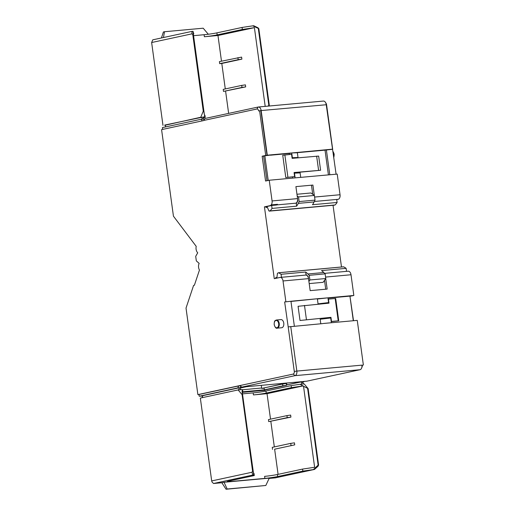 <?xml version="1.0" encoding="UTF-8"?>
<svg xmlns="http://www.w3.org/2000/svg" width="515" height="515" viewBox="0 0 515 515"><rect width="100%" height="100%" fill="white"/><g stroke="black" fill="none" stroke-linecap="round" stroke-linejoin="round"><path stroke-width="0.77" d="M261.305 385.342L261.723 388.419L285.992 383.186L287.344 384.769L301.919 381.634L246.569 386.688L240.312 388.033M245.681 86.887L223.497 91.406L223.22 89.378L241.709 85.4L245.404 84.866L245.681 86.887L241.986 87.421L241.709 85.4M237.911 57.641L238.188 59.669L219.699 63.654L219.416 61.626L241.606 57.107L241.883 59.135L221.798 63.461L225.287 88.934M219.699 63.654L221.798 63.461M238.188 59.669L241.883 59.135M223.497 91.406L241.986 87.421M274.637 449.189L294.722 444.863L274.637 449.189L278.087 474.36M290.917 417.111L268.733 421.624L287.222 417.646L286.945 415.618L290.64 415.084L290.917 417.111L287.222 417.646M268.733 421.624L268.457 419.603L286.945 415.618M272.532 449.383L272.255 447.355L290.75 443.37L294.445 442.836L294.722 444.863M291.026 445.398L290.75 443.37M285.793 177.546L294.625 176.581L285.793 177.546L282.741 155.266L291.567 154.3L292.127 158.35L318.656 156.077L320.6 170.259L294.097 172.744M268.218 180.456L264.839 155.813L272.029 154.867L265.714 155.44L262.161 156.206L263.616 156.077L266.989 180.72M292.481 176.986L292.636 178.1M300.728 177.36L300.116 172.898L294.155 173.175M297.934 152.614L325.023 150.142L328.416 174.9M292.082 158.041L298.011 157.5L297.355 152.743L299.807 152.215L291.715 152.955L297.355 152.743M270.504 155.195L289.263 153.476L289.404 154.494M314.324 195.417L312.908 185.065L295.913 186.617L297.561 198.61L272.068 200.94A4.094 2.491 -95.2 0 1 271.193 204.88L277.501 204.301A4.094 2.491 84.8 0 1 276.497 205.034L271.643 205.479L272.042 208.408L296.646 206.161L296.305 203.67A18.437 11.221 -95.2 0 0 297.258 202.015L297.812 200.895L297.619 199.479M314.388 195.462L298.526 196.91L299.17 201.571L315.026 200.123L314.388 195.462L310.899 192.983L296.962 194.258M315.026 200.123L314.124 201.938A28.679 17.459 84.8 0 1 312.502 204.713L337.106 202.466A28.679 17.459 84.8 0 1 335.098 204.964L334.248 205.189M314.35 201.487L336.688 199.447L337.106 202.466M297.561 198.61A4.094 2.491 84.8 0 1 295.661 203.193L276.8 204.912M272.042 208.408A28.679 17.459 -95.2 0 1 270.04 210.905L268.914 210.886L267.291 207.152L265.985 207.436L265.888 206.727L271.527 205.511A4.094 2.491 -95.2 0 0 271.643 205.479M264.375 389.823L282.864 385.838L282.613 384.016L261.723 388.413L264.156 388.201L264.375 389.823L242.816 391.793M240.846 386.269L240.267 387.686L240.544 389.713L242.159 389.565L242.578 390.055L242.861 392.082L242.398 392.179M204.107 119.808L203.464 119.049L203.187 117.027L204.809 116.879L203.753 111.105L203.264 111.15L192.79 34.672L191.986 33.836L191.928 31.396L193.022 31.299L193.273 34.627L192.79 34.672M202.369 120.845L201.037 119.274L202.659 119.126L201.249 117.201L200.76 117.246L203.264 111.15M203.464 119.049L202.659 119.126M240.37 385.799L238.638 385.96L237.833 387.904L240.267 387.686M238.638 385.96L198.964 394.503L199.202 396.228L202.762 395.977M201.037 119.274L162.405 127.598L162.65 129.4M237.833 387.904L199.202 396.228M322.686 323.607L288.188 326.896L294.29 371.45A2.253 1.371 -95.2 0 1 293.782 373.645A2.253 1.371 84.8 0 1 293.151 374.096L197.882 394.619L186.024 308.079L193.589 285.419L194.387 285.246L199.459 270.053A4.957 3.019 84.8 0 1 199.17 263.39L196.331 260.899L195.706 256.335L197.721 252.801A4.957 3.019 84.8 0 1 196.221 246.37L173.439 216.171L161.581 129.632L203.721 120.555L204.919 118.502L258.157 107.03A4.094 2.491 -95.2 0 1 258.343 107.004L323.401 101.062A4.094 2.491 84.8 0 1 325.441 102.35A4.094 2.491 84.8 0 1 326.22 104.609L336.095 174.199M240.293 387.879L245.275 386.804L241.715 387.132L240.099 385.535L293.151 374.096M293.782 373.645L293.228 374.09M293.338 374.057L294.953 375.66A4.094 2.491 -95.2 0 0 296.852 371.083L361.91 365.141A4.094 2.491 84.8 0 1 361.607 368.109A4.094 2.491 84.8 0 1 360.017 369.719L306.773 381.19L303.213 381.512L287.344 384.769M272.029 154.867L267.008 155.221L260.905 110.693L258.601 110.925A2.253 1.371 -95.2 0 0 256.953 108.987L203.708 120.452M267.008 155.221L291.715 152.955L292.366 157.712L298.011 157.5M258.601 110.925L261.163 110.551L267.279 155.182M272.068 200.94L269.229 180.237L265.56 181.029L262.161 156.206M289.263 153.476L291.715 152.955M288.188 326.896L284.653 301.957L292.069 301.146L284.653 301.957M292.069 301.146L319.841 298.494L317.401 299.093L318.058 303.85L328.596 302.582L318.058 303.85M290.969 301.436L319.841 298.494M360.017 369.719L294.953 375.66L241.715 387.132M265.888 206.727L264.433 206.856L274.27 278.679L280.025 277.437A4.094 2.491 -95.2 0 1 280.212 277.411A4.094 2.491 -95.2 0 1 283.031 280.965L285.857 301.597M308.35 277.791L308.17 276.51L307.352 275.692A18.437 11.221 -95.2 0 0 306.007 274.527L305.665 272.036L281.068 274.283A28.679 17.459 -95.2 0 0 278.512 272.77L277.456 273.259L276.922 277.45L275.615 277.733L275.705 278.37M333.044 205.298L341.49 266.989M265.985 207.436L267.362 207.313M264.839 155.813L263.616 156.077M325.126 273.864L309.27 275.313L309.908 279.973L325.77 278.525L325.126 273.864L323.793 272.525A28.679 17.459 84.8 0 0 321.527 270.587L346.125 268.341L346.544 271.353M309.2 283.591L323.137 282.317L325.77 278.525M281.068 274.283L281.48 277.295M304.05 381.441L303.869 381.879L302.376 382.194M311.478 185.194L312.721 194.277M324.508 280.334L325.725 289.211M314.607 197.052L340.042 194.734L337.216 174.096L295.127 177.868L294.477 173.111M343.466 266.809L278.409 272.75L343.569 266.828A28.679 17.459 84.8 0 1 346.125 268.341M224.051 482.272L269.261 478.139L265.824 485.478L227.147 489.012L224.051 482.272L221.843 482.742L226.046 489.25L227.147 489.012M208.298 34.248L203.187 28.203L164.504 31.73L163.467 37.524M204.326 114.253L193.228 33.243L193.795 33.9L193.337 34.003M193.795 33.9L193.022 31.299M242.861 392.082L242.037 391.477L253.451 472.86L254.017 473.523L254.294 475.545L229.117 480.971A9.219 0.541 172.2 0 0 227.263 481.557A9.219 0.541 172.2 0 0 230.887 481.493L264.871 478.39A9.219 0.541 172.2 0 0 277.669 476.536L302.846 471.116L314.523 469.423L318.07 466.204L318.605 465.077L318.122 465.122L313.429 469.519M303.869 381.879L301.442 382.098L301.719 384.126L304.146 383.9L308.131 388.6L303.528 386.263L314.626 467.272L302.569 469.088L277.392 474.508L277.669 476.536M302.569 469.088L302.846 471.116M264.871 478.39L264.594 476.362A9.219 0.541 172.2 0 0 277.392 474.508M252.575 471.109L252.041 472.236L252.704 475.068L253.798 474.965L253.058 471.064L252.575 471.109L242.102 394.632L242.584 394.587L242.353 391.851M226.046 489.25L265.824 485.478M314.523 469.423L275.364 477.856L269.126 478.429M253.798 474.965L254.294 475.545M252.704 475.068L213.538 483.501L221.843 482.742M242.102 394.632L238.117 389.932L200.335 398.069L211.691 480.926L252.041 472.236M211.691 480.926L212.026 482.001L213.538 483.501M242.346 29.471L254.404 27.656L217.967 35.503L204.378 36.745A9.219 0.541 -7.8 0 0 217.169 34.891L242.346 29.471L242.069 27.443L216.892 32.87A9.219 0.541 -7.8 0 1 204.101 34.717L193.563 35.683M258.82 28.64L258.015 27.804L253.753 25.75L252.659 25.853L258.82 28.64L269.293 105.118L267.897 106.129M161.433 37.962L163.403 31.969L164.504 31.73M191.986 33.836L151.635 42.526L152.762 39.835L191.928 31.396M252.659 25.853L242.069 27.443M203.753 111.105L193.273 34.627M203.29 117.787L205.228 117.368L204.951 115.341L204.41 114.71M242.584 394.587L253.058 471.064M307.642 388.645L318.122 465.122M308.131 388.6L318.605 465.077M267.034 393.679L303.213 385.89L291.413 387.647L266.236 393.067A9.219 0.541 -7.8 0 1 253.438 394.921L267.034 393.679L270.523 419.159M270.839 421.437L274.328 446.911M303.528 386.263L303.213 385.89M242.629 393.859L253.161 392.894A9.219 0.541 -7.8 0 0 265.952 391.046L291.136 385.619L291.413 387.647M291.136 385.619L300.097 384.274L302.929 385.915M242.32 391.445L242.159 389.565M217.967 35.503L221.489 61.182M225.602 91.213L228.641 113.39M254.404 27.656L265.193 106.373M268.811 105.163L258.337 28.686M164.851 125.293L200.76 117.246M151.635 42.526L162.985 125.383M205.228 117.368L204.809 116.879M268.92 106.032L269.293 105.118M203.187 117.027L164.697 125.074L165.978 126.825M238.117 389.932L240.544 389.713M301.719 384.126L300.097 384.274M261.672 388.014L242.346 389.784M202.073 397.696L202.904 395.629L239.456 387.756L238.6 389.887M302.247 382.021L303.657 383.945M282.613 384.016L286.25 383.488M286.327 383.572L286.559 385.304L282.864 385.838M286.559 385.304L264.89 389.971L265.058 391.226M264.922 390.241L242.423 392.359M281.692 327.752A4.094 2.491 -95.2 0 0 283.765 323.143A4.094 2.491 -95.2 0 0 280.945 319.59L276.413 320.002A4.094 2.491 84.8 0 1 279.272 323.858A4.094 2.491 84.8 0 1 277.16 328.164L281.692 327.752M325.441 102.35L326.143 103.47A2.253 1.371 84.8 0 1 326.574 104.719L332.677 149.273L325.023 150.142M326.574 104.719L261.163 110.551A4.094 2.491 -95.2 0 0 258.343 107.004M362.264 365.244L363.365 365.006L362.264 365.244A2.253 1.371 84.8 0 1 362.097 366.88L361.607 368.109M203.612 119.222L204.603 119.01M363.365 365.006L357.256 320.375L323.266 323.484M320.787 323.781L320.163 319.249L330.707 317.98L331.357 322.744M328.596 302.582L327.946 297.825L317.395 299.022M347.998 271.231A4.094 2.491 84.8 0 1 348.179 271.205A4.094 2.491 84.8 0 1 351.005 274.753L353.837 295.462L319.854 298.565M332.323 149.17L299.807 152.215M269.229 180.237L295.127 177.868M305.517 275.113A4.094 2.491 84.8 0 1 305.698 275.081A4.094 2.491 84.8 0 1 308.517 278.634L310.165 290.634L327.154 289.076L325.718 278.589M290.743 326.523L296.852 371.083L294.29 371.45M353.303 320.736L349.936 296.119L327.984 298.127M349.955 296.273L353.515 320.716M353.837 295.462L350.168 296.254M300.013 320.472L330.945 317.343L300.013 320.472L298.069 306.29L329.001 303.161L328.448 299.112L335.69 298.488L338.741 320.774L331.203 321.63M340.042 194.734A4.094 2.491 84.8 0 1 338.149 199.311L336.713 199.62M331.184 321.463L338.741 320.774M327.231 302.878L327.289 303.322M330.945 317.343L331.499 321.399M329.259 317.71L329.323 318.148M305.665 272.036A28.679 17.459 84.8 0 1 307.931 273.974L309.27 275.313M309.908 279.973L308.903 281.422M294.625 176.581L294.065 172.531L320.6 170.259M299.17 201.571L298.262 203.386A28.679 17.459 84.8 0 1 296.646 206.161M297.194 195.964L298.526 196.91M326.368 149.852L329.78 174.778M259.605 110.809L265.714 155.44M271.193 204.88A4.094 2.491 84.8 0 1 270.072 205.646L264.433 206.856M198.97 394.516L197.882 394.619M290.962 301.378L294.361 326.195M230.765 480.617L230.887 481.493M217.169 34.891L216.892 32.87M204.378 36.745L204.101 34.717M265.952 391.046L266.236 393.067M253.161 392.894L253.438 394.921M274.257 324.592A3.689 2.247 84.8 0 1 277.128 320.716A3.689 2.247 84.8 0 1 277.997 327.031A3.689 2.247 84.8 0 1 274.257 324.592M333.759 157.159A4.094 2.491 -95.2 0 0 332.999 151.622M256.953 108.987L258.157 107.03M325.57 277.076L351.005 274.753M308.517 278.634L283.031 280.965M336.688 199.447L338.149 199.311M338.22 320.781L335.162 298.5M306.425 319.583L304.487 305.401M323.793 272.525L307.931 273.974M278.512 272.77L343.569 266.828M284.853 154.912L287.904 177.199M316.641 156.109L318.585 170.291M314.124 201.938L298.262 203.386M270.04 210.905L335.098 204.964M269.236 211.124L334.293 205.182M269.924 210.976L334.982 205.034M271.527 205.511L270.072 205.646M333.791 157.384L334.184 154.107L332.98 151.449M276.413 320.002C275.403 320.62 274.212 319.931 274.173 324.617C275.094 327.443 276.091 328.628 277.16 328.164M324.617 273.356L348.179 271.205M305.698 275.081L280.212 277.411M269.21 211.124L334.274 205.182"/></g></svg>

